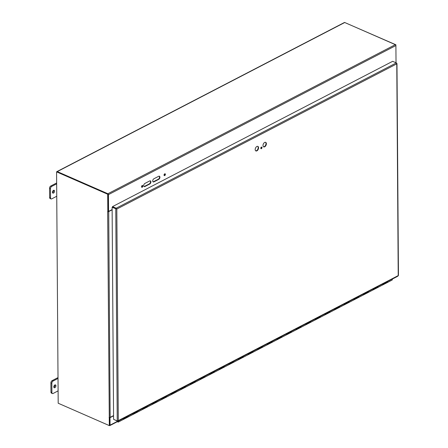 <?xml version="1.0" encoding="UTF-8"?>
<svg xmlns="http://www.w3.org/2000/svg" width="448" height="448" viewBox="0 0 448 448"><rect width="100%" height="100%" fill="white"/><g stroke="black" fill="none" stroke-linecap="round" stroke-linejoin="round"><path stroke-width="0.67" d="M158.704 176.271A1.764 1.058 -66.4 0 1 159.421 176.21A1.764 1.058 -66.4 0 1 159.858 177.722A1.764 1.058 -66.4 0 1 158.726 179.374L153.922 181.866A1.764 1.058 -66.4 0 1 153.205 181.933A1.764 1.058 -66.4 0 1 152.768 180.421A1.764 1.058 -66.4 0 1 153.899 178.763L158.704 176.271M153.026 181.815A1.764 1.058 113.6 0 0 153.541 181.698L158.34 179.206A1.764 1.058 113.6 0 0 159.432 177.716A1.764 1.058 113.6 0 0 159.214 176.154M144.894 183.434L149.699 180.942A1.764 1.058 -66.4 0 1 150.416 180.88A1.764 1.058 -66.4 0 1 150.853 182.392A1.764 1.058 -66.4 0 1 149.722 184.044L144.917 186.536A1.764 1.058 -66.4 0 1 144.2 186.603A1.764 1.058 -66.4 0 1 143.763 185.091A1.764 1.058 -66.4 0 1 144.894 183.434M144.021 186.486A1.764 1.058 113.6 0 0 144.536 186.368L149.335 183.876A1.764 1.058 113.6 0 0 150.427 182.386A1.764 1.058 113.6 0 0 150.209 180.824M164.153 175.476A0.991 0.594 113.6 0 0 164.881 174.782A0.991 0.594 113.6 0 0 164.898 173.774M164.713 173.841A0.991 0.594 -66.4 0 1 165.116 173.802A0.991 0.594 -66.4 0 1 165.262 174.95A0.991 0.594 -66.4 0 1 164.321 175.616A0.991 0.594 -66.4 0 1 164.074 174.77A0.991 0.594 -66.4 0 1 164.713 173.841M141.641 187.152A0.991 0.594 113.6 0 0 142.369 186.458A0.991 0.594 113.6 0 0 142.386 185.45M142.195 185.517A0.991 0.594 -66.4 0 1 142.598 185.478A0.991 0.594 -66.4 0 1 142.75 186.626A0.991 0.594 -66.4 0 1 141.809 187.298A0.991 0.594 -66.4 0 1 141.562 186.446A0.991 0.594 -66.4 0 1 142.195 185.517M112.129 209.574L108.562 211.428L108.444 194.634A0.745 0.476 62.6 0 0 107.895 193.743L57.282 171.601A0.745 0.476 -117.4 0 0 56.946 171.59L344.406 22.501A0.745 0.476 62.6 0 1 344.747 22.512L395.354 44.654A0.745 0.476 62.6 0 1 395.903 45.545L396.021 62.339L395.556 62.58M108.562 211.428L108.175 211.26L107.895 194.202M109.609 425.118L109.614 417.502L110.001 417.67L113.568 415.822M110.001 417.67L110.051 425.158A0.745 0.476 -117.4 0 1 109.514 425.572L109.435 425.538M397.062 276.517A0.745 0.476 -117.4 0 0 397.477 276.298M58.01 377.58L52.097 380.649A1.764 1.058 113.6 0 0 50.904 382.822L50.971 392.123A1.764 1.058 113.6 0 0 51.464 393.12L52.394 393.523A1.764 1.058 -66.4 0 1 51.901 392.532L51.834 383.23A1.764 1.058 -66.4 0 1 53.026 381.052L58.016 378.465M53.889 387.307A1.546 0.93 113.6 0 0 53.95 387.274A1.546 0.93 113.6 0 0 54.925 384.933M58.106 390.869L53.11 393.462A1.764 1.058 -66.4 0 1 52.394 393.523M54.88 387.682A1.546 0.93 -66.4 0 1 54.253 387.738A1.546 0.93 -66.4 0 1 54.018 385.952A1.546 0.93 -66.4 0 1 55.49 384.91A1.546 0.93 -66.4 0 1 55.871 386.232A1.546 0.93 -66.4 0 1 54.88 387.682M56.655 182.963L50.736 186.032A1.764 1.058 113.6 0 0 49.549 188.205L49.61 197.512A1.764 1.058 113.6 0 0 50.103 198.503L51.033 198.912A1.764 1.058 -66.4 0 1 50.54 197.921L50.478 188.614A1.764 1.058 -66.4 0 1 51.666 186.441L56.661 183.854M52.528 192.69A1.546 0.93 113.6 0 0 52.59 192.662A1.546 0.93 113.6 0 0 53.564 190.322M56.745 196.258L51.755 198.845A1.764 1.058 -66.4 0 1 51.033 198.912M53.519 193.066A1.546 0.93 -66.4 0 1 52.892 193.127A1.546 0.93 -66.4 0 1 52.662 191.335A1.546 0.93 -66.4 0 1 54.13 190.294A1.546 0.93 -66.4 0 1 54.51 191.621A1.546 0.93 -66.4 0 1 53.519 193.066M238.605 358.697L238.644 359.206A0.885 0.566 62.6 0 1 238.409 359.772A0.885 0.566 -117.4 0 0 238.51 358.747M243.41 356.205A0.885 0.566 62.6 0 1 243.309 357.235A0.885 0.566 62.6 0 1 243.202 357.269M248.209 353.713L248.248 354.222A0.885 0.566 62.6 0 1 248.013 354.794A0.885 0.566 -117.4 0 0 248.119 353.763M253.014 351.221A0.885 0.566 62.6 0 1 252.913 352.251A0.885 0.566 62.6 0 1 252.806 352.285M257.818 348.734L257.858 349.238A0.885 0.566 62.6 0 1 257.617 349.81A0.885 0.566 -117.4 0 0 257.723 348.779M262.623 346.242A0.885 0.566 62.6 0 1 262.517 347.267A0.885 0.566 62.6 0 1 262.416 347.306M267.422 343.75L267.462 344.26A0.885 0.566 62.6 0 1 267.226 344.826A0.885 0.566 -117.4 0 0 267.327 343.801M272.227 341.258A0.885 0.566 62.6 0 1 272.121 342.289A0.885 0.566 62.6 0 1 272.02 342.322M277.026 338.766L277.066 339.276A0.885 0.566 62.6 0 1 276.83 339.847A0.885 0.566 -117.4 0 0 276.937 338.817M281.831 336.274A0.885 0.566 62.6 0 1 281.73 337.305A0.885 0.566 62.6 0 1 281.624 337.338M286.636 333.788L286.675 334.298A0.885 0.566 62.6 0 1 286.434 334.863A0.885 0.566 -117.4 0 0 286.541 333.833M291.441 331.296A0.885 0.566 62.6 0 1 291.334 332.321A0.885 0.566 62.6 0 1 291.234 332.36M296.24 328.804L296.279 329.314A0.885 0.566 62.6 0 1 296.044 329.879A0.885 0.566 -117.4 0 0 296.145 328.854M301.045 326.312A0.885 0.566 62.6 0 1 300.938 327.342A0.885 0.566 62.6 0 1 300.838 327.376M305.844 323.82L305.883 324.33A0.885 0.566 62.6 0 1 305.648 324.901A0.885 0.566 -117.4 0 0 305.754 323.87M310.649 321.328A0.885 0.566 62.6 0 1 310.548 322.358A0.885 0.566 62.6 0 1 310.442 322.392M315.454 318.842L315.493 319.351A0.885 0.566 62.6 0 1 315.252 319.917A0.885 0.566 -117.4 0 0 315.358 318.886M320.258 316.35A0.885 0.566 62.6 0 1 320.152 317.38A0.885 0.566 62.6 0 1 320.051 317.414M325.058 313.858L325.097 314.367A0.885 0.566 62.6 0 1 324.862 314.938A0.885 0.566 -117.4 0 0 324.962 313.908M329.862 311.366A0.885 0.566 62.6 0 1 329.756 312.396A0.885 0.566 62.6 0 1 329.655 312.43M334.662 308.879L334.701 309.383A0.885 0.566 62.6 0 1 334.466 309.954A0.885 0.566 -117.4 0 0 334.566 308.924M339.466 306.387A0.885 0.566 62.6 0 1 339.366 307.412A0.885 0.566 62.6 0 1 339.259 307.451M344.271 303.895L344.31 304.405A0.885 0.566 62.6 0 1 344.07 304.97A0.885 0.566 -117.4 0 0 344.176 303.946M349.076 301.403A0.885 0.566 62.6 0 1 348.97 302.434A0.885 0.566 62.6 0 1 348.869 302.467M353.875 298.911L353.914 299.421A0.885 0.566 62.6 0 1 353.679 299.992A0.885 0.566 -117.4 0 0 353.78 298.962M358.68 296.419A0.885 0.566 62.6 0 1 358.574 297.45A0.885 0.566 62.6 0 1 358.473 297.483M363.479 293.933L363.518 294.437A0.885 0.566 62.6 0 1 363.283 295.008A0.885 0.566 -117.4 0 0 363.384 293.978M368.284 291.441A0.885 0.566 62.6 0 1 368.183 292.466A0.885 0.566 62.6 0 1 368.077 292.505M373.083 288.949L373.128 289.458A0.885 0.566 62.6 0 1 372.887 290.024A0.885 0.566 -117.4 0 0 372.994 288.999M387.498 281.473A0.885 0.566 62.6 0 1 387.391 282.503L392.101 280.062A0.885 0.566 -117.4 0 0 392.202 279.031M123.334 418.477L123.374 418.986A0.885 0.566 62.6 0 1 123.138 419.558A0.885 0.566 -117.4 0 0 123.239 418.527M128.139 415.985A0.885 0.566 62.6 0 1 128.038 417.015A0.885 0.566 62.6 0 1 127.932 417.049M132.944 413.498L132.983 414.008A0.885 0.566 62.6 0 1 132.742 414.574A0.885 0.566 -117.4 0 0 132.849 413.543M137.749 411.006A0.885 0.566 62.6 0 1 137.642 412.031A0.885 0.566 62.6 0 1 137.542 412.07M142.548 408.514L142.587 409.024A0.885 0.566 62.6 0 1 142.352 409.595A0.885 0.566 -117.4 0 0 142.453 408.565M147.353 406.022A0.885 0.566 62.6 0 1 147.246 407.053A0.885 0.566 62.6 0 1 147.146 407.086M152.152 403.536L152.191 404.04A0.885 0.566 62.6 0 1 151.956 404.611A0.885 0.566 -117.4 0 0 152.057 403.581M156.957 401.038A0.885 0.566 62.6 0 1 156.856 402.069A0.885 0.566 62.6 0 1 156.75 402.108M161.756 398.552L161.801 399.062A0.885 0.566 62.6 0 1 161.56 399.627A0.885 0.566 -117.4 0 0 161.666 398.602M166.566 396.06A0.885 0.566 62.6 0 1 166.46 397.09A0.885 0.566 62.6 0 1 166.354 397.124M171.366 393.568L171.405 394.078A0.885 0.566 62.6 0 1 171.164 394.649A0.885 0.566 -117.4 0 0 171.27 393.618M176.17 391.076A0.885 0.566 62.6 0 1 176.064 392.106A0.885 0.566 62.6 0 1 175.963 392.14M180.97 388.59L181.009 389.094A0.885 0.566 62.6 0 1 180.774 389.665A0.885 0.566 -117.4 0 0 180.874 388.634M185.774 386.098A0.885 0.566 62.6 0 1 185.674 387.122A0.885 0.566 62.6 0 1 185.567 387.162M190.574 383.606L190.613 384.115A0.885 0.566 62.6 0 1 190.378 384.681A0.885 0.566 -117.4 0 0 190.484 383.656M195.384 381.114A0.885 0.566 62.6 0 1 195.278 382.144A0.885 0.566 62.6 0 1 195.171 382.178M200.183 378.622L200.222 379.131A0.885 0.566 62.6 0 1 199.982 379.702A0.885 0.566 -117.4 0 0 200.088 378.672M204.988 376.13A0.885 0.566 62.6 0 1 204.882 377.16A0.885 0.566 62.6 0 1 204.781 377.194M209.787 373.643L209.826 374.153A0.885 0.566 62.6 0 1 209.591 374.718A0.885 0.566 -117.4 0 0 209.692 373.688M214.592 371.151A0.885 0.566 62.6 0 1 214.491 372.176A0.885 0.566 62.6 0 1 214.385 372.215M219.391 368.659L219.43 369.169A0.885 0.566 62.6 0 1 219.195 369.74A0.885 0.566 -117.4 0 0 219.302 368.71M224.196 366.167A0.885 0.566 62.6 0 1 224.095 367.198A0.885 0.566 62.6 0 1 223.989 367.231M229.001 363.675L229.04 364.185A0.885 0.566 62.6 0 1 228.799 364.756A0.885 0.566 -117.4 0 0 228.906 363.726M233.806 361.183A0.885 0.566 62.6 0 1 233.699 362.214A0.885 0.566 62.6 0 1 233.598 362.253M377.894 286.457A0.885 0.566 62.6 0 1 377.787 287.487A0.885 0.566 62.6 0 1 377.681 287.521M117.286 421.075L117.303 421.17A0.885 0.566 -117.4 0 0 118.334 422.05A0.885 0.566 -117.4 0 0 118.44 421.019M382.693 283.965L382.732 284.474A0.885 0.566 62.6 0 1 382.491 285.046A0.885 0.566 -117.4 0 0 382.598 284.015M118.188 421.148A0.442 0.286 62.6 0 1 118.132 421.658A0.442 0.286 62.6 0 1 117.617 421.221L118.093 421.652L118.177 421.154M118.334 422.05L127.842 417.116A0.885 0.566 -117.4 0 0 128.083 416.545L128.044 416.035M128.038 417.015L137.452 412.132A0.885 0.566 -117.4 0 0 137.687 411.566L137.648 411.057M137.642 412.031L147.056 407.154A0.885 0.566 -117.4 0 0 147.291 406.582L147.252 406.073M147.246 407.053L156.66 402.17A0.885 0.566 -117.4 0 0 156.901 401.598L156.862 401.094M156.856 402.069L166.27 397.186A0.885 0.566 -117.4 0 0 166.505 396.62L166.466 396.11M166.46 397.09L175.874 392.207A0.885 0.566 -117.4 0 0 176.109 391.636L176.07 391.126M176.064 392.106L185.478 387.223A0.885 0.566 -117.4 0 0 185.718 386.658L185.679 386.148M185.674 387.122L195.087 382.245A0.885 0.566 -117.4 0 0 195.322 381.674L195.283 381.164M195.278 382.144L204.691 377.261A0.885 0.566 -117.4 0 0 204.926 376.69L204.887 376.18M204.882 377.16L214.295 372.277A0.885 0.566 -117.4 0 0 214.536 371.711L214.497 371.202M214.491 372.176L223.905 367.298A0.885 0.566 -117.4 0 0 224.14 366.727L224.101 366.218M224.095 367.198L233.509 362.314A0.885 0.566 -117.4 0 0 233.744 361.743L233.705 361.239M233.699 362.214L243.113 357.33A0.885 0.566 -117.4 0 0 243.354 356.765L243.314 356.255M243.309 357.235L252.722 352.352A0.885 0.566 -117.4 0 0 252.958 351.781L252.918 351.271M252.913 352.251L262.326 347.368A0.885 0.566 -117.4 0 0 262.562 346.802L262.522 346.293M262.517 347.267L271.93 342.384A0.885 0.566 -117.4 0 0 272.171 341.818L272.126 341.309M272.121 342.289L281.534 337.406A0.885 0.566 -117.4 0 0 281.775 336.834L281.736 336.325M281.73 337.305L291.144 332.422A0.885 0.566 -117.4 0 0 291.379 331.856L291.34 331.346M291.334 332.321L300.748 327.443A0.885 0.566 -117.4 0 0 300.983 326.872L300.944 326.362M300.938 327.342L310.352 322.459A0.885 0.566 -117.4 0 0 310.593 321.888L310.554 321.384M310.548 322.358L319.962 317.475A0.885 0.566 -117.4 0 0 320.197 316.91L320.158 316.4M320.152 317.38L329.566 312.497A0.885 0.566 -117.4 0 0 329.801 311.926L329.762 311.416M329.756 312.396L339.17 307.513A0.885 0.566 -117.4 0 0 339.41 306.942L339.371 306.438M339.366 307.412L348.779 302.529A0.885 0.566 -117.4 0 0 349.014 301.963L348.975 301.454M348.97 302.434L358.383 297.55A0.885 0.566 -117.4 0 0 358.618 296.979L358.579 296.47M358.574 297.45L367.987 292.566A0.885 0.566 -117.4 0 0 368.228 292.001L368.189 291.491M368.183 292.466L377.597 287.588A0.885 0.566 -117.4 0 0 377.832 287.017L377.793 286.507M377.787 287.487L387.201 282.604A0.885 0.566 -117.4 0 0 387.436 282.033L387.397 281.529M263.514 146.787A2.481 1.49 113.6 0 0 265.67 145.051A2.481 1.49 113.6 0 0 265.479 142.285M264.673 142.442A2.481 1.49 -66.4 0 1 265.681 142.346A2.481 1.49 -66.4 0 1 266.05 145.214A2.481 1.49 -66.4 0 1 263.693 146.894A2.481 1.49 -66.4 0 1 263.082 144.766A2.481 1.49 -66.4 0 1 264.673 142.442M255.707 150.836A2.481 1.49 113.6 0 0 257.863 149.094A2.481 1.49 113.6 0 0 257.678 146.334M256.866 146.485A2.481 1.49 -66.4 0 1 257.874 146.395A2.481 1.49 -66.4 0 1 258.25 149.262A2.481 1.49 -66.4 0 1 255.886 150.937A2.481 1.49 -66.4 0 1 255.276 148.814A2.481 1.49 -66.4 0 1 256.866 146.485M260.876 148.54A0.885 0.532 113.6 0 0 261.498 147.93A0.885 0.532 113.6 0 0 261.526 147.056M261.391 147.106A0.885 0.532 -66.4 0 1 261.75 147.073A0.885 0.532 -66.4 0 1 261.878 148.098A0.885 0.532 -66.4 0 1 261.038 148.691A0.885 0.532 -66.4 0 1 260.82 147.935A0.885 0.532 -66.4 0 1 261.391 147.106M114.005 419.507L117.662 421.243L118.294 420.778L117.247 420.924L113.59 419.328L112.112 207.351L116.816 209.054L116.172 208.214L112.515 206.612L392.666 61.314L396.323 62.916L396.777 63.857L396.581 63.162M398.216 275.206L396.777 63.857L116.816 209.054L112.521 207.071L112.515 206.612M116.178 208.673L116.172 208.214L396.323 62.916M116.435 208.886L112.465 207.166L112.112 207.351M116.122 208.768L115.769 208.953L117.247 420.924M398.255 275.582L117.656 420.963M396.777 63.857L396.648 63.274M109.284 417.446L107.66 211.602A0.745 0.353 -0.4 0 0 107.699 211.618M107.845 211.663A0.745 0.353 -0.4 0 0 108.713 211.579L112.129 209.804M109.099 417.385A0.745 0.353 -0.4 0 0 110.146 417.362L113.568 415.587M107.66 211.602L108.181 211.49L108.058 194.046L56.93 171.674L56.577 171.858L107.699 194.23L108.058 194.046M107.699 194.23L107.822 211.674M109.262 417.458L109.318 425.6L109.67 425.415L109.614 417.474M109.318 425.6L58.19 403.228L56.577 171.858M396.021 62.278A0.745 0.353 179.6 0 1 396.071 62.401A0.745 0.353 179.6 0 1 395.875 62.647M395.881 45.338L395.875 44.772L344.613 22.473M158.726 179.374L158.34 179.206M153.922 181.866L153.541 181.698M144.917 186.536L144.536 186.368M149.722 184.044L149.335 183.876M108.444 194.634L395.903 45.545M117.359 421.372L110.051 425.158M107.895 193.743L395.354 44.654M344.747 22.512L57.282 171.601M53.026 381.052L52.097 380.649M50.904 382.822L51.834 383.23M51.901 392.532L50.971 392.123M51.666 186.441L50.736 186.032M49.549 188.205L50.478 188.614M50.54 197.921L49.61 197.512M123.374 418.986L128.083 416.545M132.983 414.008L137.687 411.566M142.587 409.024L147.291 406.582M152.191 404.04L156.901 401.598M161.801 399.062L166.505 396.62M171.405 394.078L176.109 391.636M181.009 389.094L185.718 386.658M190.613 384.115L195.322 381.674M200.222 379.131L204.926 376.69M209.826 374.153L214.536 371.711M219.43 369.169L224.14 366.727M229.04 364.185L233.744 361.743M238.644 359.206L243.354 356.765M248.248 354.222L252.958 351.781M257.858 349.238L262.562 346.802M267.462 344.26L272.171 341.818M277.066 339.276L281.775 336.834M286.675 334.298L291.379 331.856M296.279 329.314L300.983 326.872M305.883 324.33L310.593 321.888M315.493 319.351L320.197 316.91M325.097 314.367L329.801 311.926M334.701 309.383L339.41 306.942M344.31 304.405L349.014 301.963M353.914 299.421L358.618 296.979M363.518 294.437L368.228 292.001M373.128 289.458L377.832 287.017M382.732 284.474L387.436 282.033M116.816 209.054L118.294 420.778M110.146 417.362L108.713 211.579M397.314 276.494L392.246 279.121M117.482 421.624L109.85 425.583M118.037 421.226L398.11 275.974M398.451 275.397L396.973 63.554M396.071 62.401L396.077 62.804"/></g></svg>
